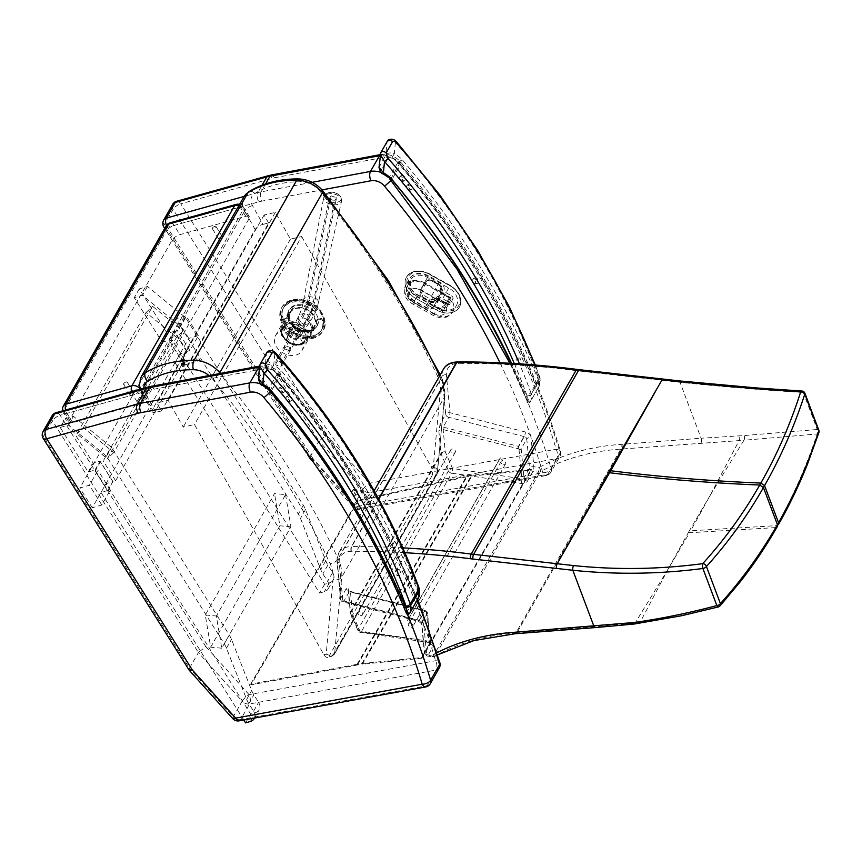<?xml version="1.0" encoding="UTF-8"?>
<svg xmlns="http://www.w3.org/2000/svg" width="862" height="862" viewBox="0 0 862 862"><rect width="100%" height="100%" fill="white"/><g stroke="black" fill="none" stroke-linecap="round" stroke-linejoin="round"><path stroke-width="0.65" stroke-dasharray="4.31 3.23" d="M56.095 412.672A6.756 3.631 -105.6 0 1 60.135 415.268A6.756 2.629 -32.2 0 0 52.453 420.796A6.756 5.043 29.7 0 1 52.032 415.84M147.596 387.178A6.756 3.631 -105.6 0 1 151.647 389.775L60.135 415.268L205.738 646.5L198.4 652.566L52.453 420.796L43.52 436.463A6.756 2.629 -32.2 0 0 43.251 438.456M150.925 386.413L154.395 389.139A38.876 28.974 -150.3 0 0 151.647 389.775M205.738 646.5L249.053 694.621A6.756 3.373 -100.3 0 1 249.549 703.942A6.756 5.043 29.7 0 1 242.157 701.172A6.756 1.832 138 0 1 249.053 694.621L435.601 660.734A6.756 3.567 163.6 0 1 439.857 662.727M43.1 431.506A6.756 5.043 -150.3 0 0 43.52 436.463L189.468 668.222L198.4 652.566L242.157 701.172L233.225 716.839A6.756 5.043 -150.3 0 0 240.617 719.608A6.756 3.373 -100.3 0 1 239.097 720.847M439.243 667.996A6.756 5.043 29.7 0 1 436.107 670.054A6.756 3.373 79.7 0 0 435.601 660.734A809.601 603.378 -150.3 0 0 277.37 374.194L280.365 373.817L280.042 375.746A816.357 608.41 29.7 0 1 417.079 600.34M425.645 686.96A6.756 3.373 79.7 0 0 427.175 685.721L436.107 670.054L249.549 703.942L240.617 719.608L427.175 685.721M407.446 614.272A816.357 608.41 -150.3 0 0 271.11 391.413L270.679 392.091M189.123 670.119L189.468 668.222L233.225 716.839A6.756 1.832 138 0 0 232.859 718.725M260.593 383.956A18.587 13.857 -150.3 0 1 271.11 391.413L280.042 375.746A18.587 13.857 29.7 0 0 259.537 367.093M176.688 201.234A6.756 3.631 -105.6 0 1 180.729 203.831A6.756 2.629 -32.2 0 0 173.046 209.347A6.756 5.043 29.7 0 1 172.626 204.391M268.19 175.74A6.756 3.631 -105.6 0 1 272.23 178.337L180.729 203.831L326.332 435.051L318.994 441.118L173.046 209.347L164.114 225.014A6.756 2.629 -32.2 0 0 163.845 227.008M271.519 174.964L274.989 177.691A38.876 28.974 -150.3 0 0 272.23 178.337M326.332 435.051L369.647 483.173A6.756 3.373 -100.3 0 1 370.143 492.504A6.756 5.043 29.7 0 1 362.74 489.735A6.756 1.832 138 0 1 369.647 483.173L556.195 449.285A6.756 3.567 163.6 0 1 560.451 451.279A6.756 3.567 163.6 0 1 560.138 453.164A6.756 5.043 29.7 0 1 559.837 456.548L559.837 456.548A6.756 5.043 29.7 0 1 556.701 458.606A6.756 3.373 79.7 0 0 556.195 449.285A809.601 603.378 -150.3 0 0 397.964 162.746L400.959 162.379L400.636 164.308A816.357 608.41 29.7 0 1 560.138 453.164L551.206 468.82A6.756 3.567 163.6 0 1 542.801 472.775A6.756 3.373 79.7 0 0 546.239 475.512L546.239 475.512A6.756 3.373 79.7 0 0 547.769 474.272A6.756 5.043 -150.3 0 0 550.904 472.214L550.904 472.214A6.756 5.043 -150.3 0 0 551.206 468.82A816.357 608.41 -150.3 0 0 391.704 179.964L391.273 180.643M163.694 220.058A6.756 5.043 -150.3 0 0 164.114 225.014L310.061 456.774L318.994 441.118L362.74 489.735L353.808 505.391A6.756 5.043 -150.3 0 0 361.21 508.16A6.756 3.373 -100.3 0 1 359.691 509.399L359.691 509.399A6.756 3.373 -100.3 0 1 356.243 506.662A6.756 1.832 138 0 1 353.452 507.276A6.756 1.832 138 0 1 353.808 505.391L310.061 456.774L309.717 458.67L164.696 228.365M165.127 227.622A6.756 2.629 -32.2 0 0 167.336 227.32A6.756 3.631 -105.6 0 1 166.409 225.424M312.13 182.324L261.067 191.87C259.871 194.564 260.044 197.667 261.595 201.191L322.065 189.888M500.283 363.452A809.601 603.378 29.7 0 1 542.801 472.775L356.243 506.662L312.938 458.552L309.717 458.67M381.187 172.508A18.587 13.857 -150.3 0 1 391.704 179.964L400.636 164.308A18.587 13.857 29.7 0 0 380.131 155.645M300.989 339.531A15.214 11.335 29.7 0 1 301.937 350.672A15.214 11.335 29.7 0 1 283.102 352.989A15.214 11.335 29.7 0 1 275.506 335.609A15.214 11.335 29.7 0 1 287.682 330.943A15.214 11.335 29.7 0 1 300.989 339.531M314.382 316.031A15.214 11.335 -150.3 0 0 301.086 307.443A15.214 11.335 -150.3 0 0 288.91 312.109A15.214 11.335 -150.3 0 0 296.506 329.499A15.214 11.335 -150.3 0 0 315.341 327.183A15.214 11.335 -150.3 0 0 314.382 316.031M126.078 381.974A2.112 0.84 -31.5 0 0 124.171 383.062A2.112 0.84 -31.5 0 0 123.578 384.301A2.112 0.84 -31.5 0 0 125.82 383.913A2.112 0.84 -31.5 0 0 127.177 382.092A2.112 0.84 -31.5 0 0 126.078 381.974M132.565 392.566A2.112 0.84 -31.5 0 0 130.647 393.654A2.112 0.84 -31.5 0 0 130.065 394.893A2.112 0.84 -31.5 0 0 132.295 394.494A2.112 0.84 -31.5 0 0 133.664 392.684A2.112 0.84 -31.5 0 0 132.565 392.566M214.843 226.329A2.112 0.84 -31.5 0 0 212.936 227.417A2.112 0.84 -31.5 0 0 212.343 228.656A2.112 0.84 -31.5 0 0 214.584 228.258A2.112 0.84 -31.5 0 0 215.953 226.447A2.112 0.84 -31.5 0 0 214.843 226.329M221.329 236.91A2.112 0.84 -31.5 0 0 219.422 238.009A2.112 0.84 -31.5 0 0 218.829 239.237A2.112 0.84 -31.5 0 0 221.071 238.849A2.112 0.84 -31.5 0 0 222.439 237.028A2.112 0.84 -31.5 0 0 221.329 236.91M63.335 406.11A6.756 5.043 -150.3 0 0 63.713 410.98A6.756 2.683 -31.5 0 0 63.443 412.984L63.443 412.984A6.756 2.683 -31.5 0 0 66.967 413.372A6.756 3.631 -105.6 0 1 65.609 410.021M69.38 420.247A6.756 2.683 -31.5 0 0 69.111 422.251A6.756 2.683 -31.5 0 0 72.645 422.639L138.599 404.256A6.756 2.683 -31.5 0 0 146.335 398.815L249.064 218.689A6.756 2.683 -31.5 0 0 249.333 216.685A6.756 2.683 -31.5 0 0 245.799 216.308L179.835 234.679A6.756 2.683 -31.5 0 0 172.109 240.132L69.38 420.247L63.713 410.98L166.431 230.865A6.756 5.043 29.7 0 1 166.064 225.984M131.563 391.65A6.756 3.631 74.4 0 0 132.931 394.99A6.756 2.683 -31.5 0 0 140.657 389.549A6.756 5.043 -150.3 0 0 139.773 388.374M170.116 222.816A6.756 3.631 -105.6 0 1 174.167 225.413A6.756 2.683 -31.5 0 0 166.431 230.865L172.109 240.132M238.752 205.846A6.756 5.043 29.7 0 1 243.386 209.423A6.756 2.683 -31.5 0 0 243.655 207.43L243.655 207.43A6.756 2.683 -31.5 0 0 240.121 207.042A6.756 3.631 74.4 0 0 236.08 204.445M431.851 476.018L329.122 656.133L332.958 655.239L435.687 475.124L431.851 476.018A6.756 3.513 76.9 0 0 431.075 466.741L433.36 466.213C436.291 467.861 437.756 469.833 437.734 472.128L437.357 473.324A3.383 2.521 29.7 0 1 437.12 474.122L437.12 474.122A3.383 2.521 29.7 0 1 435.687 475.124C436.765 472.441 435.989 469.478 433.36 466.213L440.277 391.434A6.756 4.267 -174.7 0 1 444.77 395.97A6.756 4.267 -174.7 0 1 444.404 397.123L437.357 473.324L334.639 653.45C332.904 655.626 330.081 655.863 326.17 654.161L331.288 656.521L332.958 655.239A3.383 2.521 -150.3 0 0 334.391 654.236A3.383 2.521 -150.3 0 0 334.639 653.45L341.675 577.238A47.324 35.267 -150.3 0 0 338.173 558.91A818.049 609.671 -150.3 0 0 220.295 373.451M440.277 391.434A40.568 30.235 -150.3 0 0 437.271 375.724A811.293 604.639 -150.3 0 0 319.824 191.138A20.279 15.117 -150.3 0 0 300.547 181.763A105.078 78.313 -150.3 0 0 254.753 193.476A13.523 10.075 -150.3 0 0 252.48 205.609L263.007 224.346A6.756 2.823 -29.3 0 0 255.152 229.572L152.423 409.687A6.756 2.823 -29.3 0 0 152.154 411.691A6.756 2.823 -29.3 0 0 155.817 412.295L161.442 410.991L156.927 402.953L168.187 400.334L183.229 427.11L194.489 424.492L323.875 654.7A6.756 3.513 76.9 0 0 327.646 657.361A6.756 3.513 76.9 0 0 329.122 656.133M263.007 224.346L268.642 223.032L161.442 410.991M268.642 223.032L264.128 215.004L275.377 212.386L290.429 239.151L301.678 236.533L194.489 424.492M301.678 236.533L431.075 466.741M290.429 239.151L183.229 427.11M275.377 212.386L168.187 400.334M264.128 215.004L156.927 402.953M357.956 501.145L464.306 477.289L463.95 476.621L357.601 500.466L357.956 501.145L251.014 684.848L250.648 684.169L354.207 664.861L354.562 665.539L251.014 684.848M464.306 477.289L467.01 476.74A54.09 40.428 30.2 0 1 471.859 476.007L531.498 470.016L531.218 469.327L471.536 475.318A54.09 40.428 -149.8 0 0 466.687 476.05L463.95 476.621M354.562 665.539L357.439 664.958A54.09 40.428 30.2 0 1 362.299 664.214L471.859 476.007M354.207 664.861L357.127 664.268A54.09 40.428 30.2 0 1 361.975 663.535L421.658 657.544L421.938 658.223L531.498 470.016M421.938 658.223L362.299 664.214M421.658 657.544L531.218 469.327M250.648 684.169L357.601 500.466M303.09 325.491L307.325 320.168A16.055 11.971 29.7 0 1 310.471 323.929A16.055 11.971 29.7 0 1 312.292 328.077L308.057 333.4A14.363 10.71 -150.3 0 0 306.322 329.219A14.363 10.71 -150.3 0 0 303.09 325.491L306.441 319.608A14.363 10.71 29.7 0 1 311.408 327.528L308.057 333.4M292.132 300.461C300.644 297.078 316.505 303.736 321.17 312.647C326.644 323.519 324.274 331.105 314.059 335.404C305.557 338.788 289.697 332.139 285.031 323.228C279.557 312.346 281.928 304.76 292.132 300.461M297.013 338.594A6.099 4.547 -150.3 0 0 299.319 336.859A6.099 4.547 -150.3 0 0 296.28 329.898A6.099 4.547 -150.3 0 0 288.738 330.825A6.099 4.547 -150.3 0 0 290.257 336.676A6.099 4.547 -150.3 0 0 297.013 338.594M296.733 339.089A6.099 4.547 -150.3 0 0 299.039 337.354A6.099 4.547 -150.3 0 0 296 330.383A6.099 4.547 -150.3 0 0 288.458 331.31A6.099 4.547 -150.3 0 0 289.988 337.161A6.099 4.547 -150.3 0 0 296.733 339.089M312.066 310.74L310.061 312.141L316.526 310.255L317.087 309.275A21.97 16.378 -150.3 0 0 283.598 307.788A21.97 16.378 -150.3 0 0 282.79 319.317L287.811 317.852A16.044 11.96 29.7 0 1 294.826 306.15A16.044 11.96 29.7 0 1 312.066 310.74L317.087 309.275M288.705 318.39L287.811 317.852L288.705 318.401A14.363 10.71 -150.3 0 0 294.19 327.14L287.725 329.036A21.97 16.378 -150.3 0 0 321.214 330.534A21.97 16.378 -150.3 0 0 322.011 318.994L315.546 320.89A14.363 10.71 -150.3 0 0 310.051 312.152A14.363 10.71 -150.3 0 0 289.643 312.518A14.363 10.71 -150.3 0 0 288.705 318.39L282.24 320.298L282.79 319.317M313.703 338.109A23.662 17.639 29.7 0 1 287.499 330.631A23.662 17.639 29.7 0 1 281.572 307.928A23.662 17.639 29.7 0 1 310.859 304.329A23.662 17.639 29.7 0 1 322.679 331.374A23.662 17.639 29.7 0 1 313.703 338.109M284.751 325.965L281.4 331.838A14.363 10.71 -150.3 0 0 286.356 339.747L289.707 333.874A14.363 10.71 29.7 0 1 284.751 325.965L282.736 327.366L281.4 331.838M316.526 310.255A21.97 16.378 -150.3 0 0 283.038 308.758A21.97 16.378 -150.3 0 0 282.24 320.298M311.408 327.528L312.852 327.097L312.292 328.077M287.725 329.036L288.274 328.056A21.97 16.378 -150.3 0 0 321.763 329.553A21.97 16.378 -150.3 0 0 322.571 318.024L322.011 318.994M294.19 327.14L293.295 326.59L294.19 327.14A14.363 10.71 -150.3 0 0 309.156 330.846A14.363 10.71 -150.3 0 0 314.608 326.752A14.363 10.71 -150.3 0 0 315.546 320.89L317.561 319.49A16.044 11.96 29.7 0 1 310.535 331.18A16.044 11.96 29.7 0 1 293.295 326.59L288.274 328.056M317.561 319.49L322.571 318.024M289.707 333.874L288.264 334.294A16.055 11.971 29.7 0 1 283.296 326.386M286.356 339.747L288.264 334.294M306.441 319.608L307.885 319.188A16.055 11.971 29.7 0 1 312.852 327.097M307.325 320.168L307.885 319.188M287.703 335.275A16.055 11.971 29.7 0 1 282.736 327.366M340.738 200.081A8.221 4.86 -168.1 0 1 335.997 202.441A8.221 4.86 -168.1 0 1 326.181 199.111A8.221 4.86 -168.1 0 1 327.603 193.066A8.221 4.86 -168.1 0 1 339.833 195.652A8.221 4.86 -168.1 0 1 340.738 200.081M298.478 326.353A5.495 4.159 30.1 0 1 302.303 333.454A5.495 4.159 30.1 0 1 295.569 334.133A5.495 4.159 30.1 0 1 292.811 327.948A5.495 4.159 30.1 0 1 298.478 326.353M302.648 317.69A13.523 2.23 108.9 0 0 308.995 300.321L314.511 302.206A13.523 2.23 -71.1 0 1 308.176 319.576L302.648 317.69L275.344 364.755L276.228 360.251L303.543 313.186L309.059 315.083A7.607 1.25 108.9 0 0 312.626 305.31L307.109 303.413A7.607 1.25 -71.1 0 1 303.543 313.186M307.109 303.413L329.176 198.928L331.062 195.825L308.995 300.321M331.062 195.825L336.589 197.721L314.511 302.206M284.115 348.14L285.15 345.748L284.115 348.14M309.059 315.083L281.745 362.148L276.228 360.251M290.677 348.248L289.643 350.64L290.677 348.248M329.176 198.928L334.693 200.824L312.626 305.31M334.693 200.824L336.589 197.721M281.745 362.148L280.861 366.652L275.344 364.755M280.861 366.652L308.176 319.576M285.57 494.626L290.947 526.822L221.717 648.202L216.34 616.018L285.57 494.626L274.515 493.592L205.285 614.983L210.662 647.168L279.891 525.788L274.515 493.592M221.717 648.202L210.662 647.168M205.285 614.983L216.34 616.018M290.947 526.822L279.891 525.788M176.505 337.354L146.087 312.486L76.858 433.877L107.276 458.735L176.505 337.354L183.035 331.17L113.806 452.561L83.377 427.692L152.606 306.312L183.035 331.17M76.858 433.877L83.377 427.692M113.806 452.561L107.276 458.735M146.087 312.486L152.606 306.312M198.389 335.62L188.843 338.41L92.256 507.772L101.813 504.97L110.325 490.047L107.599 490.844L112.9 481.546L115.627 480.748L184.576 359.842L181.85 360.65L187.151 351.34L189.877 350.543L198.389 335.62L185.987 315.837L176.43 318.628L79.854 487.989L89.4 485.187L97.912 470.264L95.186 471.061L100.488 461.763L103.214 460.965L172.163 340.07L169.437 340.867L174.738 331.568L177.464 330.771L185.987 315.837M189.877 350.543L177.464 330.771M187.151 351.34L174.738 331.568M186.871 351.836L174.049 331.396L167.228 333.389L139.288 288.867L147.477 286.475L185.578 317.615L303.327 505.272A27.045 20.149 29.7 0 1 305.514 509.571L325.728 560.731A27.045 20.149 -150.3 0 0 327.905 565.03L332.635 572.551A10.139 7.553 29.7 0 1 333.26 579.975A10.139 7.553 29.7 0 1 329.413 582.863L324.64 584.253L180.05 353.829L186.871 351.836L181.85 360.65L169.437 340.867M184.576 359.842L172.163 340.07M115.627 480.748L103.214 460.965M112.9 481.546L100.488 461.763M107.599 490.844L95.186 471.061M110.325 490.047L97.912 470.264M101.813 504.97L89.4 485.187M92.256 507.772L79.854 487.989M188.843 338.41L176.43 318.628M167.228 333.389L162.207 342.203L134.267 297.681L142.445 295.278L180.557 326.429L298.306 514.086A27.045 20.149 29.7 0 1 300.493 518.374L320.696 569.545A27.045 20.149 -150.3 0 0 322.884 573.844L327.603 581.365A10.139 7.553 29.7 0 1 328.228 588.778A10.139 7.553 29.7 0 1 324.381 591.666L319.608 593.067L175.029 362.643L181.85 360.65L169.027 340.21L162.207 342.203M139.288 288.867L134.267 297.681M174.049 331.396L169.027 340.21M180.05 353.829L175.029 362.643M324.64 584.253L319.608 593.067M185.578 317.615L180.557 326.429M147.477 286.475L142.445 295.278M196.396 358.926A1.282 0.7 73.7 0 0 196.461 360.413A1.282 0.7 73.7 0 0 197.387 361.156A1.282 0.7 73.7 0 0 197.527 361.081A1.282 0.7 73.7 0 0 197.657 360.93A1.282 0.7 73.7 0 0 197.646 359.583A1.282 0.7 73.7 0 0 196.827 358.678A1.282 0.7 73.7 0 0 196.665 358.689A1.282 0.7 73.7 0 0 196.396 358.926M184.134 364.885A1.282 0.7 73.7 0 0 184.069 363.398A1.282 0.7 73.7 0 0 183.143 362.654A1.282 0.7 73.7 0 0 182.841 364.076A1.282 0.7 73.7 0 0 183.865 365.111A1.282 0.7 73.7 0 0 184.134 364.885M183.477 364.497L182.755 365.423A6.54 5.247 27.4 0 1 182.335 364.906L181.957 364.82A6.54 2.392 -37.6 0 0 181.828 365.197L182.916 364.454L182.787 363.527L181.451 363.355A1.347 0.733 -106.3 0 1 181.58 363.117A6.54 4.633 -144 0 0 181.828 363.689L182.205 363.786A6.54 3.006 151.2 0 1 182.507 363.355L183.38 363.678L182.884 365.197A1.347 0.733 -106.3 0 1 182.755 365.423M182.841 364.335L181.634 364.895A6.54 2.683 153.5 0 1 181.774 364.529L181.71 363.904A6.54 5.086 22.6 0 1 181.451 363.355M182.744 363.505L181.58 363.117M182.388 364.066L183.38 363.678L182.701 363.656A6.54 2.069 -35.2 0 0 182.388 364.066L182.464 364.701A6.54 4.461 -148.4 0 0 182.884 365.197M183.423 364.583L181.957 364.82L182.916 364.454M184.737 365.854A2.521 1.368 73.7 0 0 184.576 362.87A2.521 1.368 73.7 0 0 182.722 361.49A2.521 1.368 73.7 0 0 182.194 364.27A2.521 1.368 73.7 0 0 184.134 366.318A2.521 1.368 73.7 0 0 184.737 365.854M183.595 366.081A2.403 1.304 73.7 0 0 183.444 363.236A2.403 1.304 73.7 0 0 181.677 361.921A2.403 1.304 73.7 0 0 181.171 364.561A2.403 1.304 73.7 0 0 183.024 366.522A2.403 1.304 73.7 0 0 183.595 366.081M243.774 719.996L100.994 492.45L107.815 490.456L94.992 470.016L88.172 472.01L60.232 427.487L65.253 418.673L73.442 416.281L111.554 447.432L229.292 635.089A27.045 20.149 29.7 0 1 231.479 639.378L251.693 690.548A27.045 20.149 -150.3 0 0 253.881 694.837L258.6 702.358A10.139 7.553 29.7 0 1 259.225 709.782A10.139 7.553 29.7 0 1 255.378 712.669L250.605 714.07L106.015 483.647L112.836 481.642L100.014 461.202L93.193 463.206L65.253 418.673M88.172 472.01L93.193 463.206M94.992 470.016L100.014 461.202M107.815 490.456L112.836 481.642M100.994 492.45L106.015 483.647M245.573 722.873L250.605 714.07M60.232 427.487L68.41 425.095L106.522 456.235L224.271 643.892A27.045 20.149 29.7 0 1 226.458 648.192L246.661 699.362A27.045 20.149 -150.3 0 0 248.849 703.651L253.568 711.172A10.139 7.553 29.7 0 1 254.462 718.057M106.522 456.235L111.554 447.432M68.41 425.095L73.442 416.281M402.425 177.216L400.151 176.268L399.418 177.583L400.474 180.643L402.737 181.591L402.425 177.216M405.021 180.244A2.963 1.756 -115.9 0 1 404.526 180.729A2.963 1.756 -115.9 0 1 401.649 178.833A2.963 1.756 -115.9 0 1 401.94 175.406A2.963 1.756 -115.9 0 1 404.537 176.807A2.963 1.756 -115.9 0 1 405.021 180.244M518.396 359.486L516.984 358.28L516.015 359.659L516.446 362.913L517.846 364.13L518.525 363.581L518.396 359.486M520.659 363.268A2.963 1.433 -98.3 0 1 519.98 363.818A2.963 1.433 -98.3 0 1 518.137 361.092A2.963 1.433 -98.3 0 1 519.129 357.967A2.963 1.433 -98.3 0 1 520.799 359.896A2.963 1.433 -98.3 0 1 520.659 363.268M475.415 279.428L473.647 278.286L472.753 279.654L473.464 282.855L475.231 283.986L475.846 283.458L475.415 279.428M477.86 282.898A2.963 1.584 -105.5 0 1 477.236 283.436A2.963 1.584 -105.5 0 1 474.919 281.001A2.963 1.584 -105.5 0 1 475.652 277.726A2.963 1.584 -105.5 0 1 477.731 279.482A2.963 1.584 -105.5 0 1 477.86 282.898M409.536 185.955L407.306 184.985L406.552 186.3L407.575 189.381L409.806 190.351L409.536 185.955M412.122 189.015A2.963 1.746 -115 0 1 411.605 189.511A2.963 1.746 -115 0 1 408.782 187.56A2.963 1.746 -115 0 1 409.116 184.145A2.963 1.746 -115 0 1 411.659 185.578A2.963 1.746 -115 0 1 412.122 189.015M397.996 162.228L402.317 159.782L399.429 163.726A13.523 10.075 -150.3 0 0 397.996 162.228A25.267 18.835 -150.3 0 0 391.951 157.811L388.083 158.36L381.661 169.62L383.299 172.982A25.267 18.835 29.7 0 1 389.344 177.4L397.996 162.228M509.895 363.268L527.264 401.25A1.692 1.261 -150.3 0 0 530.227 401.951A17.908 13.35 -150.3 0 0 531.272 394.117A13.523 10.075 -150.3 0 0 530.83 392.566A3.383 1.692 159.8 0 1 526.682 394.721A10.139 7.553 29.7 0 1 527.016 395.884A3.383 1.886 -11.8 0 0 531.272 394.117L539.924 378.946A3.383 1.886 -11.8 0 0 540.097 378.052A3.383 1.886 -11.8 0 0 537.91 376.791A10.139 7.553 -150.3 0 0 537.576 375.627A3.383 1.692 159.8 0 1 539.634 376.425A3.383 1.692 159.8 0 1 539.483 377.394A13.523 10.075 29.7 0 1 539.924 378.946A17.908 13.35 29.7 0 1 538.879 386.769L538.879 386.769A1.692 1.261 -150.3 0 1 535.916 386.079L538.125 379.237L538.879 386.769L530.227 401.94C528.848 402.026 527.856 400.819 527.242 398.33L527.264 401.25L535.916 386.079A811.293 604.639 -150.3 0 0 399.429 163.726L390.777 178.897L391.434 178.865M389.516 178.671L389.344 177.4A13.523 10.075 -150.3 0 1 390.777 178.897A811.293 604.639 29.7 0 1 527.264 401.25M382.868 173.725L383.299 172.982M537.576 375.627A718.337 535.356 -150.3 0 0 395.389 142.435A3.383 0.937 138.5 0 1 396.789 142.144M379.011 167.454L385.788 155.095C387.62 152.8 390.454 152.326 394.322 153.662L395.389 142.435C392.102 140.129 389.312 140.032 387.027 142.133A3.383 2.521 29.7 0 1 387.264 141.357M537.91 376.791A14.535 10.829 -150.3 0 1 538.125 379.237A814.665 607.15 29.7 0 0 402.317 159.782A28.651 21.356 29.7 0 0 394.322 153.662L391.951 157.811M281.831 388.665L279.557 387.717L278.825 389.031L279.881 392.091L282.143 393.04L282.65 392.555L281.831 388.665M284.428 391.693A2.963 1.756 -115.9 0 1 283.932 392.178A2.963 1.756 -115.9 0 1 281.055 390.281A2.963 1.756 -115.9 0 1 281.346 386.855A2.963 1.756 -115.9 0 1 283.943 388.245A2.963 1.756 -115.9 0 1 284.428 391.693M397.802 570.935L396.391 569.728L395.432 571.107L395.852 574.361L397.253 575.579L397.932 575.029L397.802 570.935M400.065 574.717A2.963 1.433 -98.3 0 1 399.386 575.266A2.963 1.433 -98.3 0 1 397.544 572.54A2.963 1.433 -98.3 0 1 398.535 569.405A2.963 1.433 -98.3 0 1 400.205 571.334A2.963 1.433 -98.3 0 1 400.065 574.717M354.821 490.866L353.054 489.735L352.159 491.103L352.87 494.292L354.638 495.434L355.263 494.907L354.821 490.866M357.267 494.346A2.963 1.584 -105.5 0 1 356.642 494.874A2.963 1.584 -105.5 0 1 354.325 492.45A2.963 1.584 -105.5 0 1 355.058 489.174A2.963 1.584 -105.5 0 1 357.137 490.931A2.963 1.584 -105.5 0 1 357.267 494.346M288.942 397.393L286.712 396.434L285.958 397.748L286.992 400.819L289.212 401.789L288.942 397.393M291.528 400.464A2.963 1.746 -115 0 1 291.011 400.949A2.963 1.746 -115 0 1 288.188 399.009A2.963 1.746 -115 0 1 288.522 395.593A2.963 1.746 -115 0 1 291.076 397.026A2.963 1.746 -115 0 1 291.528 400.464M277.402 373.677L281.723 371.231L278.835 375.175A13.523 10.075 -150.3 0 0 277.402 373.677A25.267 18.835 -150.3 0 0 271.358 369.259L267.489 369.809L261.078 381.058L262.705 384.43A25.267 18.835 29.7 0 1 268.75 388.848L277.402 373.677M406.314 613.162L415.322 597.528A811.293 604.639 -150.3 0 0 278.835 375.175L270.183 390.346L270.84 390.314M268.922 390.12L268.75 388.848A13.523 10.075 -150.3 0 1 270.183 390.346A811.293 604.639 29.7 0 1 406.67 612.699A1.692 1.261 -150.3 0 0 409.633 613.388M415.322 597.528L417.531 590.686L418.285 598.217A1.692 1.261 -150.3 0 1 415.322 597.528M262.274 385.174L262.705 384.43M419.503 589.5A3.383 1.886 -11.8 0 0 417.316 588.24A10.139 7.553 -150.3 0 0 416.982 587.076A718.337 535.356 -150.3 0 0 274.795 353.883A3.383 0.937 138.5 0 1 276.206 353.592M258.417 378.903L265.194 366.544C267.026 364.249 269.86 363.775 273.728 365.111L274.795 353.883C271.508 351.577 268.718 351.47 266.433 353.582A3.383 2.521 29.7 0 1 266.67 352.806M417.316 588.24A14.535 10.829 -150.3 0 1 417.531 590.686A814.665 607.15 29.7 0 0 281.723 371.231A28.651 21.356 29.7 0 0 273.728 365.111L271.358 369.259M710.18 495.359L689.277 530.884A134.806 100.466 29.7 0 1 690.677 530.787L710.708 494.422L743.96 440.256L817.187 433.963A3.383 2.026 86 0 0 817.251 429.513L744.068 435.558A132.209 85.144 25 0 1 739.359 435.86L701.086 438.23L680.021 382.308C723.25 386.769 764.346 390.152 803.287 392.447A3.383 1.789 94.2 0 0 801.983 391.046L801.929 391.036M818.878 432.616A3.383 2.467 18.7 0 1 817.187 433.963C806.401 466.439 792.878 496.997 776.608 525.637L778.44 524.57M527.404 481.168A3.383 2.521 -150.3 0 1 523.967 477.99L521.165 448.768L526.747 438.984L529.548 468.195L523.967 477.99L521.812 478.733L452.582 468.519L445.277 451.85L443.143 429.567L443.154 427.11L448.736 417.316L524.042 436.56A3.383 0.776 104.3 0 0 525.314 431.97A3.383 0.948 -79.3 0 1 524.29 436.614A2.532 1.886 29.7 0 1 526.747 438.984A3.383 1.993 174.5 0 1 531.046 437.487A5.915 4.407 -150.3 0 0 525.314 431.97L450.007 412.726A3.383 0.776 -75.7 0 1 448.736 417.316A3.383 2.521 29.7 0 1 445.719 414.223L440.126 424.007L438.844 431.054L440.978 453.337A3.383 1.993 174.5 0 1 445.277 451.85A3.383 1.595 -23.7 0 0 441.204 454.166L448.509 470.846A3.383 1.595 156.3 0 1 452.582 468.519A3.383 1.045 -81.6 0 1 451.72 473.195L520.96 483.399A5.075 2.995 -5.4 0 0 527.404 481.168L532.985 471.374A3.383 1.045 98.4 0 0 533.847 466.708L531.046 437.487M517.825 448.649A5.075 3.782 -150.3 0 0 518.202 448.725A0.84 0.625 29.7 0 1 519.021 449.522A1.692 1.002 174.5 0 0 521.165 448.768A2.532 1.886 -150.3 0 0 518.708 446.408A3.383 2.521 29.7 0 1 518.461 446.354L517.825 448.649L443.143 429.567A3.383 1.993 -5.5 0 0 438.844 431.054M500.294 457.819L407.618 620.328L500.294 457.819M453.315 453.067A2.532 1.886 -150.3 0 0 455.244 452.281A2.532 1.886 -150.3 0 0 453.983 449.382A2.532 1.886 -150.3 0 0 450.837 449.77A2.532 1.886 -150.3 0 0 453.315 453.067M503.623 464.715A2.532 1.886 -150.3 0 0 505.563 463.918A2.532 1.886 -150.3 0 0 504.292 461.03A2.532 1.886 -150.3 0 0 501.156 461.407A2.532 1.886 -150.3 0 0 503.623 464.715M425.516 611.233L424.912 610.867A3.383 2.521 29.7 0 1 424.664 610.813L419.083 620.597A3.383 2.521 -150.3 0 0 419.331 620.651L424.912 610.867A2.532 1.886 -150.3 0 1 427.369 613.227A1.692 1.002 -5.5 0 0 427.466 612.839L430.634 642.89L429.761 642.61A3.383 1.045 98.4 0 1 429.136 641.231L359.907 631.027L352.59 614.347L350.468 592.065L425.138 611.147A5.075 3.782 -150.3 0 0 425.516 611.233A0.84 0.625 29.7 0 1 426.334 612.02L429.136 641.231L430.17 642.449L427.369 613.227L421.787 623.021A3.383 1.993 -5.5 0 0 421.604 623.808A3.383 1.993 -5.5 0 0 423.845 625.446A5.915 4.407 -150.3 0 0 418.113 619.929L342.817 600.685A3.383 0.776 104.3 0 0 343.098 601.999A3.383 0.776 104.3 0 0 343.776 601.353L419.083 620.597A3.383 0.776 -75.7 0 1 418.393 621.243A3.383 0.776 -75.7 0 1 418.113 619.929A3.383 0.948 100.7 0 0 418.609 621.286A3.383 0.948 100.7 0 0 419.331 620.651A2.532 1.886 29.7 0 1 421.787 623.021L424.589 652.232L430.17 642.449A3.383 2.521 -150.3 0 0 433.608 645.627L428.026 655.411L433.274 656.187A3.383 2.521 -150.3 0 0 435.181 655.896L540.14 471.859A3.383 2.058 60.9 0 0 539.095 467.484L533.847 466.708A3.383 1.993 174.5 0 0 529.548 468.195A3.383 2.521 29.7 0 0 532.985 471.374L538.233 472.15A3.383 2.521 -150.3 0 0 540.14 471.859A239.367 178.391 29.7 0 1 620.759 449.091A135.215 100.768 -150.3 0 0 621.75 449.016L743.96 440.256A3.383 1.713 -94.7 0 0 744.068 435.558M407.586 620.511L500.272 458.013M500.283 458.131L407.607 620.64L500.283 458.131M668.6 568.263L688.156 532.845A134.806 100.466 29.7 0 1 689.557 532.748L668.061 569.2L639.863 622.795C666.218 618.905 692.509 613.496 718.746 606.557A3.383 1.271 -104.3 0 1 718.337 606.934L718.294 606.945M720.082 605.846L720.05 605.878A3.383 2.532 41.1 0 1 718.746 606.557C740.199 582.518 759.11 556.206 775.488 527.598L776.608 525.637L690.677 530.787L689.557 532.748L775.488 527.598L777.319 526.531M404.924 552.704A839.448 625.618 29.7 0 0 351.437 551.314A138.599 103.289 -150.3 0 1 351.093 551.314A16.906 12.596 29.7 0 0 339.197 562.757L342.817 600.685A3.383 1.993 174.5 0 1 340.565 599.047A3.383 3.383 0 0 0 343.098 601.999L418.393 621.243A3.383 3.383 0 0 0 418.609 621.286L421.604 623.808L424.406 653.019A3.383 1.993 -5.5 0 0 426.647 654.657L423.845 625.446M430.515 641.985A3.383 1.045 98.4 0 1 429.761 642.621L360.531 632.406A3.383 3.383 0 0 1 357.924 630.424L350.618 613.744A3.383 3.383 0 0 1 350.349 612.71A3.383 1.993 -5.5 0 0 352.59 614.347A3.383 1.595 156.3 0 1 350.618 613.744A3.383 1.595 156.3 0 1 350.759 612.753A3.383 2.521 -150.3 0 1 350.532 611.923A3.383 1.993 -5.5 0 0 350.349 612.71L348.14 589.931L349.853 591.278L349.358 591.569L424.998 610.49L349.853 591.278L350.468 592.065A3.383 1.993 174.5 0 1 348.216 590.427A3.383 1.993 174.5 0 1 348.41 589.64L350.532 611.923L440.978 453.337A3.383 2.521 -150.3 0 0 441.204 454.166L350.759 612.753L358.064 629.432A3.383 1.595 -23.7 0 0 357.924 630.424A3.383 1.595 -23.7 0 0 359.907 631.027A3.383 1.045 98.4 0 0 360.531 632.406L360.531 632.406A3.383 1.045 98.4 0 0 361.275 631.781L430.515 641.985A5.075 2.995 174.6 0 1 433.608 645.627M515.002 633.753A3.383 1.498 86 0 0 515.799 633.128A239.367 178.391 29.7 0 0 435.181 655.896A3.383 2.058 -119.1 0 1 434.663 656.424A3.383 3.383 0 0 1 432.519 656.822L427.272 656.047A3.383 3.383 0 0 1 424.406 653.019A3.383 1.993 -5.5 0 1 424.589 652.232A3.383 2.521 29.7 0 0 428.026 655.411A3.383 1.045 -81.6 0 1 427.272 656.047L427.272 656.047A3.383 1.045 -81.6 0 1 426.647 654.657L431.905 655.432A3.383 1.045 98.4 0 0 432.519 656.822A3.383 1.045 98.4 0 0 433.274 656.187L538.233 472.15A3.383 1.045 -81.6 0 0 539.095 467.484A242.739 180.912 -150.3 0 1 620.856 444.383A3.383 1.498 -94 0 1 620.759 449.091L515.799 633.128A135.215 100.768 -150.3 0 0 516.78 633.053L639.863 622.795A3.383 1.444 81.6 0 1 639.227 623.388M360.639 615.565A2.532 1.886 -150.3 0 0 362.568 614.778A2.532 1.886 -150.3 0 0 361.297 611.88A2.532 1.886 -150.3 0 0 358.161 612.268A2.532 1.886 -150.3 0 0 360.639 615.565M410.948 627.213A2.532 1.886 -150.3 0 0 412.876 626.426A2.532 1.886 -150.3 0 0 411.616 623.528A2.532 1.886 -150.3 0 0 408.48 623.916A2.532 1.886 -150.3 0 0 410.948 627.213M437.487 654.894L434.663 656.424A3.383 2.058 -119.1 0 1 431.905 655.432A242.739 180.912 -150.3 0 1 436.84 652.793M449.889 299.373L449.932 299.297A1.347 0.905 28.8 0 0 449.942 299.286L449.942 299.286A1.347 0.905 28.8 0 0 449.199 297.853L449.242 297.746A1.347 1.013 29.7 0 1 449.932 299.297L448.046 302.734A1.347 1.013 29.7 0 1 448.035 302.745L448.035 302.745A1.347 1.013 29.7 0 1 446.376 302.961L447.313 301.301A1.347 0.905 -151.2 0 1 448.046 302.734L447.992 302.821A1.347 1.013 29.7 0 1 446.333 303.047L438.359 298.597A1.347 1.013 -150.3 0 0 436.7 298.812L436.194 299.739A5.678 4.235 29.7 0 1 436.161 299.793A5.678 4.235 29.7 0 1 429.19 300.687L422.024 296.679A3.383 2.521 29.7 0 1 420.16 293.091L422.585 286.378A4.493 3.351 29.7 0 1 422.768 285.99A4.493 3.351 29.7 0 1 422.983 285.667L426.927 280.7A3.383 2.521 29.7 0 1 430.914 280.409L438.111 284.428A5.678 4.235 29.7 0 1 441.042 290.914L440.525 291.841A1.347 1.013 -150.3 0 0 441.225 293.382L449.188 297.832A1.347 1.013 29.7 0 1 449.889 299.373L448.035 302.745A1.347 1.347 0 0 0 448.046 302.734L449.942 299.286A1.347 1.347 0 0 0 449.414 297.455L441.441 293.005L449.188 297.832M417.133 296.312A15.214 11.335 29.7 0 1 409.375 278.846A15.214 11.335 29.7 0 1 428.048 276.443L448.703 287.973A15.214 11.335 29.7 0 1 456.461 305.45A15.214 11.335 29.7 0 1 437.788 307.853L417.133 296.312L413.501 302.681L434.168 314.221A15.214 11.335 -150.3 0 0 452.83 311.818A15.214 11.335 -150.3 0 0 445.072 294.341L424.416 282.801L420.344 290.095L440.999 301.625L448.703 287.973M439.48 281.982L435.084 289.718A6.756 5.043 29.7 0 1 438.564 297.433L442.023 291.356A6.756 5.043 -150.3 0 0 438.553 283.641L427.477 277.467A13.523 10.075 -150.3 0 0 410.883 279.6A13.523 10.075 -150.3 0 0 417.779 295.138L428.856 301.312A6.756 5.043 -150.3 0 0 437.153 300.245A6.756 5.043 -150.3 0 0 437.174 300.192L437.303 299.976A1.347 1.013 29.7 0 1 437.303 299.965L437.303 299.965A1.347 1.013 29.7 0 1 438.963 299.75L438.93 299.847A1.347 0.905 28.8 0 0 437.303 299.976L433.834 306.042C432.692 307.422 431.431 306.172 430.041 302.314C434.222 301.086 437.023 299.534 438.446 297.649L441.904 291.582A1.347 0.905 -151.2 0 1 443.531 291.453L442.605 293.123A1.347 1.013 29.7 0 1 441.904 291.582L442.023 291.356A1.347 0.905 -151.2 0 1 443.65 291.237L451.505 295.903L450.567 297.573L442.605 293.123L439.135 299.189C437.68 300.978 434.642 302.023 430.041 302.314L433.424 306.139L435.504 305.816L438.963 299.75L446.936 304.2A1.347 1.013 -150.3 0 0 448.596 303.974L451.268 299.114A1.347 1.013 -150.3 0 0 450.567 297.573L447.109 303.639L440.363 308.079C442.346 310.87 443.93 311.527 445.137 310.04L448.596 303.974L446.893 304.297L438.801 300.073A8.114 6.045 29.7 0 1 428.813 301.42L417.747 295.235A14.869 11.087 29.7 0 1 410.096 278.264A14.869 11.087 29.7 0 1 428.414 275.797L439.48 281.982A8.114 6.045 29.7 0 1 443.65 291.237M451.505 295.903A2.705 2.015 29.7 0 1 452.895 298.985A1.347 0.905 -151.2 0 0 451.268 299.114L447.809 305.18C446.441 306.958 443.962 307.928 440.363 308.079L441.99 310.923L443.467 310.266A1.347 1.013 -150.3 0 0 445.137 310.04C443.402 311.419 442.357 311.699 441.99 310.923L433.845 306.032A1.347 1.013 29.7 0 1 435.504 305.816L443.467 310.266L447.109 303.898L439.135 299.448A1.347 1.347 0 0 0 437.303 299.965L433.845 306.032A1.347 1.013 29.7 0 0 433.834 306.042L433.715 306.258A5.075 3.383 -151.2 0 1 427.617 306.732L432.465 297.896A1.692 1.261 -150.3 0 0 431.593 295.968L420.527 289.783A8.448 6.303 -150.3 0 0 410.118 291.184A8.448 6.303 -150.3 0 0 414.46 300.827L425.537 307.012A1.692 1.261 -150.3 0 0 427.617 306.732M415.915 298.521A18.587 13.857 29.7 0 1 406.433 277.165A18.587 13.857 29.7 0 1 429.254 274.235L449.91 285.764A18.587 13.857 29.7 0 1 459.392 307.12A18.587 13.857 29.7 0 1 436.581 310.061L415.915 298.521L416.896 296.776L437.551 308.316A17.24 12.844 -150.3 0 0 458.789 305.46A17.24 12.844 -150.3 0 0 449.921 285.785L429.265 274.256A17.24 12.844 -150.3 0 0 408.028 277.111A17.24 12.844 -150.3 0 0 416.896 296.776M710.708 494.422L739.154 440.568A3.383 1.638 -92.7 0 0 739.359 435.86M668.061 569.2L634.874 623.42A3.383 1.39 84 0 1 634.216 624.023M259.613 366.296A6.756 3.383 -100.6 0 1 260.346 365.973A6.756 3.383 -100.6 0 1 263.826 368.699L154.395 389.139M277.37 374.194A11.831 8.814 -150.3 0 0 263.826 368.699M361.21 508.16L547.769 474.272L556.701 458.606L370.143 492.504L361.21 508.16M312.938 458.552L167.336 227.32L258.837 201.827A6.756 3.631 -105.6 0 1 257.824 192.614L244.129 196.428M265.593 183.918L261.067 191.87A45.632 34.006 -150.3 0 0 257.824 192.614L262.059 185.19M258.837 201.827A38.876 28.974 29.7 0 1 261.595 201.191M380.207 154.848A6.756 3.383 -100.6 0 1 380.939 154.524A6.756 3.383 -100.6 0 1 384.409 157.25L274.989 177.691M397.964 162.746A11.831 8.814 -150.3 0 0 384.409 157.25M72.645 422.639L66.967 413.372L132.931 394.99L138.599 404.256M146.335 398.815L140.657 389.549L243.386 209.423L249.064 218.689M245.799 216.308L240.121 207.042L174.167 225.413L179.835 234.679M437.271 375.724A6.756 3.114 155.2 0 1 441.172 376.802A6.756 3.114 155.2 0 1 440.902 378.795A47.324 35.267 29.7 0 1 444.404 397.123L341.675 577.238A6.756 4.267 -174.7 0 1 333.077 579.383L326.17 654.161L323.875 654.7M319.824 191.138A6.756 2.036 140.4 0 1 322.808 190.75M439.598 375.983A818.049 609.671 29.7 0 1 440.902 378.795L338.173 558.91A6.756 3.114 155.2 0 1 330.081 563.683A40.568 30.235 29.7 0 1 333.077 579.383M300.547 181.763A6.756 2.715 90.4 0 0 298.36 178.919M254.753 193.476A6.756 4.17 58.5 0 0 248.989 191.623M252.48 205.609A6.756 2.823 -29.3 0 0 244.625 210.834A20.279 15.117 29.7 0 1 243.881 196.859M255.152 229.572L244.625 210.834L141.896 390.949L152.423 409.687M141.152 376.974A20.279 15.117 -150.3 0 0 141.896 390.949A6.756 2.823 -29.3 0 0 141.627 392.953A6.756 2.823 -29.3 0 0 145.29 393.557A13.523 10.075 29.7 0 1 143.782 388.245M219.174 373.655A6.756 2.036 140.4 0 1 212.634 379.086A811.293 604.639 29.7 0 1 330.081 563.683M209.035 375.552A20.279 15.117 29.7 0 1 212.634 379.086M155.817 412.295L145.29 393.557M357.439 664.958L467.01 476.74M361.975 663.535L471.536 475.318M357.127 664.268L466.687 476.05M314.264 337.128A23.662 17.639 29.7 0 1 288.059 329.65A23.662 17.639 29.7 0 1 282.122 306.947A23.662 17.639 29.7 0 1 311.419 303.349A23.662 17.639 29.7 0 1 323.239 330.394A23.662 17.639 29.7 0 1 314.264 337.128M299.954 344.218A12.671 9.45 29.7 0 1 281.788 331.978A12.671 9.45 29.7 0 1 299.502 326.795A12.671 9.45 29.7 0 1 299.954 344.218M301.344 344.563A14.363 10.71 -150.3 0 0 306.786 340.468A14.363 10.71 -150.3 0 0 299.61 324.047A14.363 10.71 -150.3 0 0 281.831 326.235A14.363 10.71 -150.3 0 0 285.43 340.016A14.363 10.71 -150.3 0 0 301.344 344.563M295.149 305.267A16.238 12.1 -150.3 0 0 295.72 327.592A16.238 12.1 -150.3 0 0 318.423 320.944A16.238 12.1 -150.3 0 0 295.149 305.267M295.558 308.65A13.738 10.236 29.7 0 1 310.816 313.035A13.738 10.236 29.7 0 1 314.167 326.267A13.738 10.236 29.7 0 1 297.207 328.26A13.738 10.236 29.7 0 1 290.3 312.647A13.738 10.236 29.7 0 1 295.558 308.65M287.822 323.95A12.682 9.45 29.7 0 1 305.988 336.191A12.682 9.45 29.7 0 1 288.274 341.384A12.682 9.45 29.7 0 1 287.822 323.95M287.682 322.797A13.533 10.085 -150.3 0 0 282.51 326.73A13.533 10.085 -150.3 0 0 289.309 342.106A13.533 10.085 -150.3 0 0 306.01 340.134A13.533 10.085 -150.3 0 0 302.713 327.118A13.533 10.085 -150.3 0 0 287.682 322.797M316.419 298.909A7.607 4.493 -168.1 0 1 318.541 303.004A7.607 4.493 -168.1 0 1 318.541 303.015A7.607 4.493 -168.1 0 1 318.207 303.833A7.607 4.493 -168.1 0 1 309.447 305.622A7.607 4.493 -168.1 0 1 303.661 299.868L303.661 299.868A7.607 4.493 -168.1 0 1 308.65 296.765A7.607 4.493 -168.1 0 1 316.419 298.909M306.053 324.306A6.336 4.806 -149.9 0 0 309.652 322.463L309.652 322.463A6.336 4.806 -149.9 0 0 305.245 314.264A6.336 4.806 -149.9 0 0 298.705 316.106L298.705 316.106A6.336 4.806 -149.9 0 0 299.922 321.655A6.336 4.806 -149.9 0 0 306.053 324.306M341.147 202.15A9.073 5.355 11.9 0 0 341.557 201.169A9.073 5.355 11.9 0 0 333.799 194.004A9.073 5.355 11.9 0 0 323.8 197.42A9.073 5.355 11.9 0 0 330.706 204.283A9.073 5.355 11.9 0 0 341.147 202.15M329.413 582.863L324.381 591.666M332.635 572.551L327.603 581.365M327.905 565.03L322.884 573.844M325.728 560.731L320.696 569.545M305.514 509.571L300.493 518.374M303.327 505.272L298.306 514.086M181.71 363.904L182.787 363.527M182.464 364.701L183.466 364.464M181.774 364.529L182.873 364.314M250.357 721.483L255.378 712.669M253.568 711.172L258.6 702.358M248.849 703.651L253.881 694.837M246.661 699.362L251.693 690.548M226.458 648.192L231.479 639.378M224.271 643.892L229.292 635.089M527.016 395.884A14.535 10.829 29.7 0 1 527.242 398.33A814.665 607.15 -150.3 0 0 511.629 363.365M534.774 364.971A721.709 537.877 29.7 0 1 539.483 377.394L530.83 392.566A721.709 537.877 -150.3 0 0 519.474 363.839M514.28 363.516A718.337 535.356 29.7 0 1 526.682 394.721M526.908 401.714C527.695 403.319 528.805 403.394 530.227 401.94L538.879 386.769L540.097 378.052L535.313 365.014M388.083 158.36A3.383 2.521 -150.3 0 1 385.788 155.095L387.027 142.133L380.605 153.393L379.366 166.355A3.383 2.521 -150.3 0 0 381.661 169.62M416.982 587.076A3.383 1.692 159.8 0 1 419.04 587.873M267.489 369.809A3.383 2.521 -150.3 0 1 265.194 366.544L266.433 353.582L260.012 364.841L258.772 377.793A3.383 2.521 -150.3 0 0 261.078 381.058M519.021 449.522L521.812 478.733A3.383 1.045 -81.6 0 1 520.96 483.399M448.509 470.846A3.383 2.521 -150.3 0 0 451.72 473.195L361.275 631.781A3.383 2.521 -150.3 0 1 358.064 629.432L448.509 470.846M518.202 448.725L518.708 446.408L524.29 436.614A3.383 2.521 -150.3 0 1 524.042 436.56L518.461 446.354L443.154 427.11A3.383 2.521 29.7 0 1 440.126 424.007M679.288 380.907A3.383 1.142 96 0 1 680.021 382.308L580.083 371.091A138.599 103.289 -150.3 0 1 577.659 370.8A839.448 625.618 29.7 0 0 458.638 363.355A138.599 103.289 -150.3 0 1 458.293 363.355A16.906 12.596 29.7 0 0 446.387 374.808L450.007 412.726A3.383 1.993 -5.5 0 0 445.719 414.223L442.098 376.295L337.139 560.332L340.759 598.26L346.341 588.466C347.375 586.936 348.065 587.324 348.41 589.64M701.021 442.928A3.383 1.519 -94.4 0 0 701.086 438.23L621.814 444.318A131.832 98.257 29.7 0 1 620.856 444.383M446.387 374.808A3.383 1.993 -5.5 0 0 442.098 376.295A20.279 15.117 -150.3 0 1 443.553 369.044M458.293 363.355A3.383 1.379 89.9 0 0 457.334 361.965M458.638 363.355A3.383 1.379 89.7 0 0 457.496 361.932M577.659 370.8A3.383 1.088 97.3 0 0 576.969 369.41M580.083 371.091A3.383 1.131 96.4 0 0 579.35 369.69M663.665 380.444A3.383 1.131 96.4 0 0 662.953 379.054M621.814 444.318A3.383 1.519 -94.4 0 1 621.75 449.016L516.78 633.053A3.383 1.519 85.6 0 1 515.993 633.678M818.857 430.289A3.383 1.681 -20.6 0 0 817.251 429.513L803.287 392.447A3.383 1.681 159.4 0 1 804.892 393.223M688.156 532.845L689.277 530.884M339.197 562.757A3.383 1.993 174.5 0 1 336.945 561.119L340.565 599.047A3.383 1.993 174.5 0 1 340.759 598.26A3.383 2.521 29.7 0 0 343.776 601.353L349.358 591.569A3.383 2.521 29.7 0 1 346.341 588.466M425.138 611.147L425.278 610.544L427.466 612.839A1.692 1.002 -5.5 0 0 426.334 612.02M336.945 561.119A3.383 1.993 174.5 0 1 337.139 560.332A20.279 15.117 -150.3 0 1 338.594 553.081L336.945 561.119M351.093 551.314A3.383 1.379 -90.1 0 1 351.416 546.594A20.279 15.117 -150.3 0 0 338.594 553.081L374.14 490.769M351.437 551.314A3.383 1.379 -90.3 0 1 351.75 546.594A135.215 100.768 29.7 0 1 351.416 546.594L378.612 498.893M402.791 547.855A842.82 628.139 -150.3 0 0 351.75 546.594L378.784 499.195M595.308 627.59A3.383 1.519 85.6 0 0 596.051 626.965M447.313 301.301L449.199 297.853L441.225 293.403A2.705 2.015 29.7 0 1 439.835 290.322L440.353 289.384A4.332 3.222 -150.3 0 0 438.122 284.449L430.925 280.43A2.026 1.508 -150.3 0 0 428.533 280.613L424.589 285.57A3.136 2.338 -150.3 0 0 424.309 286.065L421.884 292.778A2.026 1.508 -150.3 0 0 422.994 294.933L430.17 298.942A4.332 3.222 -150.3 0 0 435.504 298.22L436.01 297.293A2.705 2.015 29.7 0 1 439.34 296.851L447.313 301.301M446.333 303.047L438.413 298.511L439.34 296.851M438.359 298.597L438.413 298.511A1.347 1.013 -150.3 0 0 436.754 298.726L436.237 299.664A1.347 0.905 28.8 0 0 436.237 299.653A5.678 4.235 29.7 0 1 436.204 299.707A5.678 4.235 29.7 0 1 429.244 300.612L422.068 296.603A3.383 2.521 29.7 0 1 420.203 293.015L422.628 286.303A4.493 3.351 29.7 0 1 422.811 285.904A4.493 3.351 29.7 0 1 423.026 285.591L426.97 280.624A3.383 2.521 29.7 0 1 430.957 280.333L438.165 284.352A5.678 4.235 29.7 0 1 441.085 290.828A1.347 0.905 28.8 0 0 441.085 290.817L440.568 291.755A1.347 0.905 28.8 0 0 440.579 291.755A1.347 0.905 28.8 0 0 439.835 290.322M440.353 289.384A1.347 0.905 28.8 0 1 441.085 290.817L440.579 291.755A1.347 1.013 -150.3 0 0 441.269 293.306L440.525 291.841M436.01 297.293A1.347 0.905 -151.2 0 1 436.743 298.726A1.347 1.013 -150.3 0 0 436.743 298.737A1.347 0.905 -151.2 0 1 436.743 298.737L436.237 299.653A1.347 0.905 28.8 0 0 435.504 298.22M429.19 300.687L430.17 298.942M422.024 296.679L422.994 294.933M420.16 293.091L420.203 293.015A1.347 0.894 -160.1 0 1 421.884 292.778M422.585 286.378L422.628 286.303A1.347 0.894 -160.1 0 1 424.309 286.065M422.983 285.667L423.026 285.591A1.347 0.894 -141.5 0 1 424.589 285.57M426.927 280.7L426.97 280.624A1.347 0.894 -141.5 0 1 428.533 280.613M422.768 285.99L427.024 280.549L431.14 280.031L438.338 284.051C440.816 284.816 441.732 287.068 441.085 290.817L441.042 290.914M440.999 301.625A9.299 6.928 29.7 0 1 445.783 312.238A9.299 6.928 29.7 0 1 434.329 313.779L437.788 307.853M434.329 313.779L413.674 302.239L412.736 303.984L413.501 302.681A15.214 11.335 -150.3 0 1 405.743 285.203C403.06 293.888 405.388 300.148 412.736 303.984L433.403 315.514C439.534 317.722 444.997 321.03 452.83 311.818L456.461 305.45M428.048 276.443L424.416 282.801A15.214 11.335 -150.3 0 0 405.743 285.203L409.375 278.846M413.674 302.239A9.299 6.928 29.7 0 1 408.89 291.636A9.299 6.928 29.7 0 1 420.344 290.095M452.895 298.985L450.223 303.844A1.347 0.905 28.8 0 0 448.596 303.974L447.809 305.18A1.347 1.013 -150.3 0 0 447.109 303.639L439.135 299.189A1.347 1.013 29.7 0 1 438.446 297.649L438.564 297.433A5.075 3.383 -151.2 0 1 432.465 297.896M450.223 303.844A2.705 2.015 29.7 0 1 446.893 304.297M438.801 300.073A1.347 0.905 -151.2 0 0 437.174 300.192L433.715 306.258A6.756 5.043 29.7 0 1 433.683 306.312A6.756 5.043 29.7 0 1 425.386 307.378L414.32 301.204A13.523 10.075 29.7 0 1 407.424 285.667A13.523 10.075 29.7 0 1 424.018 283.533L428.414 275.797M414.46 300.827L413.663 302.314C407.123 298.898 405.043 293.349 407.424 285.667L410.883 279.6C409.278 286.755 411.637 291.83 417.962 294.836L429.028 301.021L424.74 308.499L413.663 302.314L417.747 295.235M425.537 307.012L424.74 308.499C429.955 309.889 432.939 309.156 433.683 306.312L437.153 300.245C435.396 302.497 432.681 302.756 429.028 301.021L428.813 301.42M420.527 289.783L424.018 283.533L435.084 289.718L431.593 295.968M437.551 308.316L436.625 309.986L415.969 298.446A18.587 13.857 29.7 0 1 406.487 277.09A18.587 13.857 29.7 0 1 429.298 274.148L449.964 285.688A18.587 13.857 29.7 0 1 459.446 307.044A18.587 13.857 29.7 0 1 436.625 309.986L436.581 310.061M417.704 599.23L391.283 540.916L359.411 483.614L322.334 427.767L280.365 373.817C274.924 367.578 268.254 364.96 260.346 365.973L259.634 366.102M309.792 458.778L353.452 507.276A6.756 6.756 0 0 0 359.691 509.399L546.239 475.512A6.756 6.756 0 0 0 550.904 472.214L559.837 456.548A6.756 6.756 0 0 0 560.451 451.279C530.13 349.757 476.966 253.45 400.959 162.379M380.217 154.654L380.939 154.524C388.848 153.511 395.518 156.141 400.97 162.39M301.937 350.672L315.341 327.183M275.506 335.609L288.91 312.109M133.664 392.684L127.177 382.092M130.065 394.893L123.578 384.301M222.439 237.028L215.953 226.447M218.829 239.237L212.343 228.656M62.592 410.862A6.756 6.756 0 0 0 63.443 412.984L69.111 422.251M249.333 216.685L243.655 207.43A6.756 6.756 0 0 0 239.571 204.413M440.256 374.83L441.172 376.802C444.113 383.159 445.309 389.549 444.77 395.97L437.12 474.122L334.391 654.236L331.288 656.521L327.646 657.361M152.154 411.691L140.032 389.29M281.572 307.928L282.122 306.947C288.835 298.155 298.618 296.84 311.462 303.004C324.134 309.943 327.916 324.295 323.239 330.394L322.679 331.374M288.802 318.024L289.643 312.518L281.831 326.235C280.29 329.122 280.269 332.236 281.745 335.587L288.727 342.99C292.875 345.296 296.959 345.921 300.989 344.865L306.786 340.468L314.608 326.752C309.9 332.452 303.09 332.398 294.201 326.601M314.167 326.267C313.746 329.446 303.898 333.282 294.179 325.308C286.701 316.235 289.912 315.395 290.3 312.647L282.51 326.73C280.215 332.549 282.38 337.699 289.007 342.182C296.043 345.91 301.711 345.231 306.01 340.134L314.167 326.267M283.038 308.758L283.598 307.788M321.214 330.534L321.763 329.553M292.811 327.948L298.705 316.106C301.064 311.139 302.713 305.719 303.661 299.868L323.8 197.42L327.603 193.066A10.99 10.99 0 0 1 339.833 195.652L341.557 201.169L316.947 308.887L314.328 314.889L302.303 333.454M290.666 347.645L285.15 345.748M289.643 350.64L284.126 348.744M328.228 588.778L333.26 579.975M197.527 361.081L199.876 359.088L196.827 358.678M183.865 365.111L197.387 361.156M183.143 362.654L196.665 358.689M182.076 363.872L183.294 363.656M182.033 364.734L183.153 364.281M183.024 366.522L184.134 366.318M181.677 361.921L182.722 361.49M254.505 718.046L259.225 709.782M401.94 175.406L400.151 176.268M404.526 180.729L402.737 181.591M519.129 357.967L516.984 358.28M519.98 363.818L517.846 364.13M475.652 277.726L473.647 278.286M477.236 283.436L475.231 283.986M409.116 184.145L407.306 184.985M411.605 189.511L409.806 190.351M281.346 386.855L279.557 387.717M283.932 392.178L282.143 393.04M398.535 569.405L396.391 569.717M399.386 575.266L397.253 575.579M355.058 489.174L353.054 489.735M356.642 494.874L354.638 495.434M288.522 395.593L286.712 396.434M291.011 400.949L289.212 401.789M501.156 461.407L408.48 623.916M505.563 463.918L412.876 626.426M450.837 449.77L358.161 612.268M455.244 452.281L362.568 614.778M406.433 277.165L406.487 277.09C411.777 270.151 419.438 269.073 429.47 273.857L450.136 285.387C459.629 291.572 462.732 298.791 459.446 307.044L459.392 307.12"/><path stroke-width="1.29" d="M52.032 415.84L52.032 415.84A6.756 5.043 29.7 0 1 54.662 413.889A6.756 3.631 -105.6 0 1 56.095 412.672L56.095 412.672A6.756 6.756 0 0 0 52.032 415.84L43.1 431.506A6.756 6.756 0 0 0 43.251 438.456L43.251 438.456A6.756 2.629 -32.2 0 0 46.742 438.769A6.756 3.631 -105.6 0 1 45.729 429.556A6.756 5.043 -150.3 0 0 43.1 431.506M427.175 685.721A6.756 5.043 -150.3 0 0 430.31 683.652A6.756 5.043 -150.3 0 0 430.612 680.269A6.756 3.567 163.6 0 1 422.208 684.223L235.649 718.111A6.756 1.832 138 0 1 232.859 718.725A6.756 6.756 0 0 0 239.097 720.847L239.097 720.847A6.756 3.373 -100.3 0 1 235.649 718.111L192.345 670L46.742 438.769L138.243 413.275A6.756 3.631 -105.6 0 1 137.23 404.062A45.632 34.006 -150.3 0 1 140.474 403.308C139.278 406.013 139.45 409.116 141.002 412.639L250.422 392.188A6.756 3.383 -100.6 0 1 249.894 382.868L140.474 403.308L149.406 387.652L150.925 386.413L147.596 387.178A6.756 3.631 -105.6 0 0 146.163 388.396A45.632 34.006 29.7 0 1 149.406 387.652L258.826 367.212A6.756 3.383 -100.6 0 1 259.613 366.296M439.857 662.727A6.756 3.567 163.6 0 1 439.545 664.613A6.756 5.043 29.7 0 1 439.243 667.996L439.243 667.996A6.756 6.756 0 0 0 439.857 662.727L417.704 599.23M271.11 391.413L263.966 397.684A809.601 603.378 29.7 0 1 422.208 684.223A6.756 3.373 79.7 0 0 425.645 686.96A6.756 6.756 0 0 0 430.31 683.652L439.243 667.996M425.645 686.96L239.097 720.847M192.345 670L189.123 670.119L43.251 438.456M172.626 204.391L172.626 204.391A6.756 5.043 29.7 0 1 175.255 202.451A6.756 3.631 -105.6 0 1 176.688 201.234L176.688 201.234A6.756 6.756 0 0 0 172.626 204.391L163.694 220.058A6.756 6.756 0 0 0 163.845 227.008L163.845 227.008A6.756 2.629 -32.2 0 0 165.127 227.622M265.593 183.918L270 176.204L271.519 174.964L268.19 175.74A6.756 3.631 -105.6 0 0 266.757 176.958A45.632 34.006 29.7 0 1 270 176.204L379.42 155.763A6.756 3.383 -100.6 0 1 380.207 154.848M166.409 225.424A6.756 3.631 -105.6 0 1 166.323 218.108A6.756 5.043 -150.3 0 0 163.694 220.058M391.704 179.964L384.56 186.235A809.601 603.378 29.7 0 1 500.283 363.452M65.609 410.021A6.756 3.631 -105.6 0 1 65.965 404.159A6.756 5.043 -150.3 0 0 63.335 406.11L63.335 406.11A6.756 6.756 0 0 0 62.592 410.862M139.773 388.374A6.756 5.043 -150.3 0 0 131.918 385.777A6.756 3.631 74.4 0 0 131.563 391.65M239.571 204.413A6.756 6.756 0 0 0 236.08 204.445L236.08 204.445A6.756 3.631 74.4 0 0 234.647 205.662L131.918 385.777L65.965 404.159L168.693 224.034A6.756 3.631 -105.6 0 1 170.116 222.816L170.116 222.816A6.756 6.756 0 0 0 166.064 225.984L166.064 225.984A6.756 5.043 29.7 0 1 168.693 224.034L234.647 205.662A6.756 5.043 29.7 0 1 238.752 205.846M254.462 718.057A10.139 7.553 29.7 0 1 254.193 718.596A10.139 7.553 29.7 0 1 250.357 721.483L245.573 722.873L243.774 719.996M390.777 178.897L382.868 173.725L383.428 172.756L379.011 167.454M382.868 173.725C381.726 174.221 380.433 172.141 379 167.508L380.842 152.617A3.383 2.521 29.7 0 0 380.605 153.393L380.228 154.632L384.495 161.528A3.383 0.937 -41.5 0 0 387.975 158.274L386.122 152.983L392.544 141.724C393.675 140.818 395.033 141.282 396.628 143.103A721.709 537.877 29.7 0 1 534.774 364.971M396.789 142.144A3.383 0.937 138.5 0 1 396.8 142.155A3.383 0.937 138.5 0 1 396.628 143.103M270.183 390.346L262.274 385.174L262.835 384.204L258.417 378.903M268.922 390.12L269.849 391.1C328.875 461.353 374.367 535.367 406.314 613.162C407.101 614.757 408.211 614.843 409.633 613.388L409.633 613.388A17.908 13.35 -150.3 0 0 410.678 605.566A13.523 10.075 -150.3 0 0 410.237 604.014A3.383 1.692 159.8 0 1 406.099 606.169A10.139 7.553 29.7 0 1 406.433 607.322A3.383 1.886 -11.8 0 0 410.678 605.566L419.341 590.384A3.383 1.886 -11.8 0 0 419.503 589.5L419.04 587.873A3.383 1.692 159.8 0 1 418.889 588.843A13.523 10.075 29.7 0 1 419.341 590.384A17.908 13.35 29.7 0 1 418.285 598.217L409.633 613.388C408.254 613.475 407.263 612.268 406.648 609.779L406.67 612.699M150.925 386.413L259.634 366.102L260.249 364.055A3.383 2.521 29.7 0 0 260.012 364.841L259.634 366.07L263.912 372.966A3.383 0.937 -41.5 0 0 267.382 369.723L265.539 364.421L271.95 353.172C273.082 352.267 274.45 352.73 276.034 354.551A721.709 537.877 29.7 0 1 418.889 588.843L410.237 604.014A721.709 537.877 -150.3 0 0 267.382 369.723M419.04 587.873C388.385 505.046 340.781 426.959 276.206 353.603A3.383 0.937 138.5 0 1 276.206 353.603A3.383 0.937 138.5 0 1 276.034 354.551M777.319 526.531L777.405 524.635C761.081 553.21 742.074 579.533 720.406 603.615A3.383 2.532 41.1 0 1 720.05 605.878L740.566 581.397C754.067 564.114 766.318 545.818 777.319 526.531L778.526 522.674C794.818 494.055 808.244 463.53 818.803 431.097A3.383 2.467 18.7 0 1 818.9 432.562A3.383 2.467 18.7 0 1 818.878 432.616M804.839 394.02C794.268 426.485 780.843 457.011 764.562 485.608L760.834 483.076C777.082 454.608 790.368 424.201 800.69 391.865A3.383 2.457 18.5 0 1 804.839 394.02L818.803 431.097A3.383 1.681 -20.6 0 0 818.857 430.289L804.892 393.223A3.383 1.681 159.4 0 1 804.839 394.02M679.288 380.907A3.383 1.142 96 0 0 679.256 380.907L756.858 387.954L801.983 391.046A3.383 1.789 94.2 0 0 800.69 391.865C762.094 389.452 721.354 386.014 678.48 381.543L578.585 370.315A135.215 100.768 29.7 0 1 576.204 370.035A842.82 628.139 -150.3 0 0 456.709 362.557A135.215 100.768 29.7 0 1 456.375 362.557A20.279 15.117 -150.3 0 0 443.553 369.044L374.14 490.769M655.993 390.497L610.738 470.76A135.205 100.768 29.7 0 1 609.736 470.652L662.156 379.668A3.383 1.131 96.4 0 1 662.921 379.043A3.383 1.131 96.4 0 0 662.932 379.043A3.383 1.131 96.4 0 0 662.921 379.043L579.35 369.69A3.383 1.131 96.4 0 0 578.585 370.315L473.615 554.352A135.215 100.768 29.7 0 1 471.245 554.072A842.82 628.139 -150.3 0 0 402.791 547.855M720.05 605.878L720.05 605.878A3.383 3.383 0 0 1 718.337 606.934A3.383 1.271 -104.3 0 1 716.85 605.566C690.494 612.602 664.117 618.086 637.74 621.998A132.209 109.625 36.1 0 1 632.848 622.623L514.614 632.266A131.832 98.257 29.7 0 1 513.655 632.342A242.739 180.912 -150.3 0 0 436.84 652.793M706.441 566.549C728.131 542.446 747.128 516.122 763.441 487.569L764.562 485.608L778.526 522.674L777.405 524.635L763.441 487.569L759.724 485.037C743.518 513.45 724.522 539.666 702.724 563.651A3.383 2.532 41.3 0 1 706.441 566.549L720.406 603.615A3.383 1.681 159.4 0 1 716.85 605.566L702.886 568.489A3.383 1.034 -96.7 0 1 702.724 563.651C659.473 569.383 616.416 570.019 573.532 565.558L473.615 554.352A3.383 1.131 -83.6 0 0 472.893 559.039L572.821 570.267C616.039 574.749 659.398 574.157 702.886 568.489A3.383 1.681 -20.6 0 0 706.441 566.549M608.615 472.613L563.371 552.887L610.738 470.76C659.861 476.88 709.889 480.985 760.834 483.076L759.724 485.037C708.779 482.946 658.74 478.841 609.617 472.721A135.205 100.768 29.7 0 1 608.615 472.613L609.736 470.652M54.662 413.889L146.163 388.396L137.23 404.062L45.729 429.556L54.662 413.889M417.079 600.34A816.357 608.41 29.7 0 1 439.545 664.613L430.612 680.269A816.357 608.41 -150.3 0 0 407.446 614.272M260.593 383.956A18.587 13.857 -150.3 0 0 249.894 382.868L258.826 367.212A18.587 13.857 29.7 0 1 259.537 367.093M250.422 392.188A11.831 8.814 29.7 0 1 263.966 397.684M138.243 413.275A38.876 28.974 29.7 0 1 141.002 412.639M244.129 196.428L166.323 218.108L175.255 202.451L266.757 176.958L262.059 185.19M322.065 189.888L371.016 180.751A6.756 3.383 -100.6 0 1 370.488 171.43L312.13 182.324M381.187 172.508A18.587 13.857 -150.3 0 0 370.488 171.43L379.42 155.763A18.587 13.857 29.7 0 1 380.131 155.645M371.016 180.751A11.831 8.814 29.7 0 1 384.56 186.235M248.989 191.623A6.756 4.17 58.5 0 0 248.03 192.625A20.279 15.117 29.7 0 0 243.881 196.859L248.989 191.623C263.147 183.089 279.6 178.854 298.36 178.919C308.09 179.296 316.235 183.24 322.808 190.75A6.756 2.036 140.4 0 1 322.474 192.668A818.049 609.671 29.7 0 1 439.598 375.983M298.36 178.919A6.756 2.715 90.4 0 0 296.765 180.169A27.045 20.149 29.7 0 1 322.474 192.668L219.756 372.793A27.045 20.149 -150.3 0 0 194.047 360.294A111.844 83.355 -150.3 0 0 145.312 372.75A20.279 15.117 -150.3 0 0 141.152 376.974L243.881 196.859M143.782 388.245A13.523 10.075 29.7 0 1 147.564 381.424A6.756 4.17 58.5 0 1 145.312 372.75L248.03 192.625A111.844 83.355 29.7 0 1 296.765 180.169L194.047 360.294A6.756 2.715 90.4 0 0 193.357 369.712A20.279 15.117 29.7 0 1 209.035 375.552M220.295 373.451A818.049 609.671 -150.3 0 0 219.756 372.793A6.756 2.036 140.4 0 1 219.174 373.655M147.564 381.424A105.078 78.313 29.7 0 1 193.357 369.712M511.629 363.365A814.665 607.15 -150.3 0 0 391.434 178.865A28.651 21.356 -150.3 0 0 383.428 172.756L384.495 161.528A718.337 535.356 29.7 0 1 514.28 363.516M519.474 363.839A721.709 537.877 -150.3 0 0 387.975 158.274M386.122 152.983A3.383 2.521 29.7 0 0 380.842 152.606L387.264 141.357A3.383 2.521 29.7 0 1 392.544 141.724M406.433 607.322A14.535 10.829 29.7 0 1 406.648 609.779A814.665 607.15 -150.3 0 0 270.84 390.314A28.651 21.356 -150.3 0 0 262.835 384.204L263.912 372.966A718.337 535.356 29.7 0 1 406.099 606.169M419.503 589.5L418.285 598.217L409.633 613.388M265.539 364.421A3.383 2.521 29.7 0 0 260.259 364.055L266.67 352.806A3.383 2.521 29.7 0 1 271.95 353.172M457.334 361.965A3.383 1.379 89.9 0 0 457.162 361.932A3.383 1.379 89.9 0 0 456.375 362.557L378.612 498.893M579.35 369.69L576.969 369.41C536.595 364.249 496.771 361.76 457.496 361.932A3.383 1.379 89.7 0 0 456.709 362.557L378.784 499.195M576.969 369.41A3.383 1.088 97.3 0 0 576.204 370.035L471.245 554.072A3.383 1.088 -82.7 0 0 470.458 558.748A138.599 103.289 -150.3 0 0 472.893 559.039M662.932 379.043L679.256 380.907A3.383 1.142 96 0 0 678.48 381.543M563.371 552.887L557.197 563.705A3.383 1.131 -83.6 0 0 556.475 568.403M632.848 622.623A3.383 1.39 84 0 0 634.173 624.034L595.265 627.59A3.383 1.519 85.6 0 1 593.886 626.178L572.821 570.267A3.383 1.142 -84 0 1 573.532 565.558M404.924 552.704A839.448 625.618 29.7 0 1 470.458 558.748M637.74 621.998A3.383 1.444 81.6 0 0 639.184 623.398A3.383 1.444 81.6 0 0 639.227 623.388M718.337 606.934L681.573 615.748L634.173 624.034A3.383 1.39 84 0 0 634.216 624.023M514.614 632.266A3.383 1.519 85.6 0 0 515.993 633.678L595.265 627.59A3.383 1.519 85.6 0 0 595.308 627.59M513.655 632.342A3.383 1.498 86 0 0 515.002 633.753L515.993 633.678M56.095 412.672L147.596 387.178M232.859 718.725L189.209 670.216M176.688 201.234L268.19 175.74M164.696 228.365L163.845 227.008M271.519 174.964L380.217 154.654M166.064 225.984L63.335 406.11M236.08 204.445L170.116 222.816M322.808 190.75L388.417 280.667L440.256 374.83M140.032 389.29L139.288 385.325L141.152 376.974M254.193 718.596L254.505 718.046M509.895 363.268L457.097 269.3L389.516 178.671M535.313 365.014L509.474 307.077L477.559 250.249L439.879 195.092L396.8 142.155C393.481 137.661 388.019 139.062 387.264 141.357M266.67 352.806C267.425 350.511 272.888 349.11 276.206 353.603M259.634 366.081L258.406 378.957C259.839 383.59 261.132 385.659 262.274 385.174M778.44 524.57C789.409 505.337 799.085 485.198 807.478 464.144L818.9 432.562A3.383 3.383 0 0 0 818.857 430.289M457.496 361.932L457.162 361.932C450.492 362.309 445.956 364.68 443.553 369.044M804.892 393.223A3.383 3.383 0 0 0 801.983 391.046M437.487 654.894L473.928 640.585L515.002 633.753"/></g></svg>

